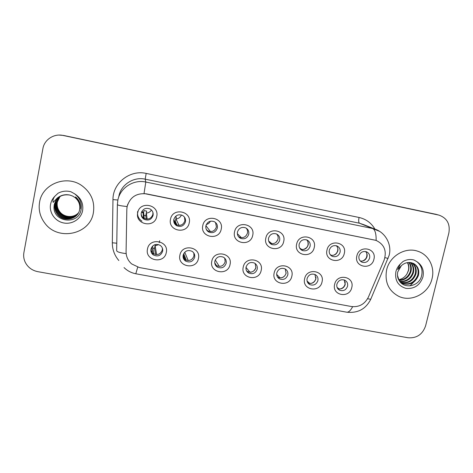 <?xml version="1.0" encoding="UTF-8"?>
<svg xmlns="http://www.w3.org/2000/svg" width="473" height="473" viewBox="0 0 473 473"><rect width="100%" height="100%" fill="white"/><g stroke="black" fill="none" stroke-linecap="round" stroke-linejoin="round"><path stroke-width="0.71" d="M198.406 258.607C196.401 270.39 177.044 266.807 179.911 255.118C181.934 243.234 201.356 246.971 198.406 258.607M183.152 255.166C182.761 257.625 183.565 259.594 185.57 261.066C189.88 262.953 192.907 261.711 194.651 257.336C195.053 254.781 194.19 252.771 192.056 251.311C187.787 249.59 184.825 250.879 183.152 255.166M230.032 264.578C227.98 276.256 208.918 272.732 211.821 261.143C213.897 249.366 233.012 253.043 230.032 264.578M214.854 261.155C214.446 263.692 215.292 265.678 217.391 267.121C221.577 268.806 224.509 267.529 226.177 263.29C226.597 260.67 225.698 258.648 223.481 257.217C219.336 255.674 216.463 256.987 214.854 261.155M261.167 270.455C259.068 282.032 240.308 278.562 243.24 267.068C245.357 255.396 264.182 259.021 261.167 270.455M246.072 267.05C245.647 269.645 246.522 271.644 248.692 273.051C252.765 274.577 255.609 273.276 257.223 269.155C257.655 266.482 256.733 264.448 254.456 263.059C250.418 261.664 247.627 262.994 246.072 267.05M291.829 276.244C289.689 287.72 271.212 284.303 274.174 272.909C276.338 261.338 294.874 264.904 291.829 276.244M276.811 272.856C276.374 275.499 277.267 277.503 279.49 278.875C283.457 280.264 286.224 278.952 287.791 274.931C288.234 272.217 287.3 270.184 284.983 268.83C281.045 267.547 278.325 268.889 276.811 272.856M322.03 281.943C319.843 293.319 301.644 289.955 304.642 278.662C306.847 267.186 325.099 270.698 322.03 281.943M307.083 278.573C306.634 281.252 307.539 283.256 309.797 284.598C313.67 285.875 316.372 284.551 317.897 280.613C318.353 277.876 317.413 275.842 315.059 274.517C311.222 273.341 308.562 274.695 307.083 278.573M351.77 287.554C349.547 298.841 331.62 295.524 334.648 284.32C336.894 272.945 354.874 276.409 351.77 287.554M336.9 284.202C336.439 286.91 337.35 288.914 339.638 290.221C343.422 291.403 346.059 290.067 347.554 286.218C348.022 283.457 347.076 281.429 344.711 280.134C340.956 279.046 338.355 280.4 336.9 284.202M166.277 252.547C164.326 264.431 144.661 260.794 147.493 248.999C149.468 237.008 169.198 240.804 166.277 252.547M150.946 249.082C150.574 251.447 151.325 253.38 153.211 254.876C157.651 257.016 160.79 255.816 162.635 251.287C163.019 248.822 162.198 246.841 160.176 245.345C155.777 243.4 152.702 244.647 150.946 249.082M189.218 222.889C187.213 234.85 167.637 231.066 170.511 219.2C172.539 207.139 192.18 211.082 189.218 222.889M173.839 219.46C173.437 222.198 174.413 224.297 176.76 225.757C180.993 227.288 183.896 225.952 185.469 221.754C185.883 218.91 184.837 216.77 182.336 215.333C178.167 213.979 175.335 215.357 173.839 219.46M221.204 229.192C219.153 241.047 199.878 237.322 202.793 225.562C204.862 213.607 224.202 217.491 221.204 229.192M205.903 225.781C205.489 228.577 206.494 230.688 208.912 232.113C213.021 233.479 215.836 232.119 217.355 228.039C217.781 225.148 216.711 223.008 214.157 221.606C210.107 220.394 207.357 221.784 205.903 225.781M252.694 235.394C250.595 247.148 231.622 243.483 234.567 231.823C236.689 219.975 255.722 223.794 252.694 235.394M237.47 232.007C237.044 234.85 238.067 236.961 240.538 238.345C244.535 239.58 247.273 238.209 248.745 234.23C249.182 231.303 248.106 229.163 245.517 227.803C241.567 226.697 238.889 228.098 237.47 232.007M283.699 241.508C281.553 253.156 262.87 249.543 265.85 237.99C268.014 226.242 286.756 230.008 283.699 241.508M268.552 238.132C268.114 241.011 269.149 243.116 271.65 244.464C275.546 245.593 278.213 244.216 279.655 240.325C280.105 237.375 279.023 235.241 276.409 233.916C272.56 232.905 269.941 234.306 268.552 238.132M314.232 247.521C312.044 259.074 293.644 255.515 296.654 244.062C298.865 232.414 317.318 236.122 314.232 247.521M299.161 244.169C298.705 247.066 299.746 249.17 302.265 250.477C306.072 251.524 308.68 250.14 310.093 246.327C310.554 243.359 309.472 241.23 306.853 239.947C303.092 239.007 300.526 240.414 299.161 244.169M344.297 253.445C342.068 264.898 323.946 261.398 326.985 250.034C329.238 238.493 347.413 242.141 344.297 253.445M329.303 250.111C328.841 253.025 329.876 255.118 332.407 256.396C336.126 257.365 338.68 255.976 340.075 252.233C340.542 249.259 339.466 247.143 336.847 245.889C333.169 245.014 330.651 246.421 329.303 250.111M373.912 259.281C371.636 270.639 353.792 267.186 356.861 255.923C359.149 244.476 377.052 248.071 373.912 259.281M358.989 255.964C358.516 258.885 359.545 260.972 362.082 262.219C365.718 263.124 368.225 261.735 369.602 258.057C370.081 255.077 369.017 252.972 366.398 251.748C362.797 250.927 360.325 252.334 358.989 255.964M156.723 216.486C154.772 228.56 134.876 224.71 137.714 212.738C139.689 200.564 159.649 204.573 156.723 216.486M141.261 213.039C140.877 215.688 141.805 217.769 144.052 219.271C148.421 221.015 151.431 219.714 153.081 215.369C153.477 212.596 152.466 210.467 150.053 208.983C145.755 207.452 142.822 208.806 141.261 213.039M193.812 252.996L193.971 255.917C192.251 260.239 189.253 261.468 184.996 259.6L183.181 257.637M224.693 258.146L225.148 261.817C223.498 266.003 220.601 267.269 216.457 265.595L215.144 264.472M255.16 263.502L255.846 267.623C254.255 271.703 251.441 272.986 247.414 271.478L246.593 270.905M285.237 268.966L286.088 273.347C284.539 277.326 281.802 278.621 277.876 277.249L277.509 277.03M314.929 274.458L315.875 278.981C314.374 282.854 311.713 284.172 307.893 282.931M344.232 279.945L345.219 284.533C343.871 288.158 341.388 289.535 337.763 288.66M162.399 248.154L162.316 249.927C160.495 254.403 157.391 255.586 152.998 253.475L150.834 250.3M184.482 217.142L184.89 220.731C183.335 224.882 180.461 226.2 176.281 224.687L173.999 222.428M215.522 222.493L216.415 226.951C214.913 230.99 212.135 232.332 208.073 230.978L206.518 229.819M246.238 228.187C247.403 229.612 247.811 231.244 247.456 233.083C246.001 237.014 243.293 238.368 239.338 237.144L238.433 236.601M276.628 234.017C277.941 235.459 278.408 237.156 278.029 239.113C276.604 242.962 273.968 244.328 270.113 243.205L269.728 243.016M306.664 239.876C308.041 241.319 308.532 243.045 308.142 245.055C306.758 248.804 304.192 250.182 300.45 249.188M336.315 245.718C337.71 247.148 338.207 248.881 337.799 250.915C336.551 254.421 334.163 255.84 330.627 255.178M365.57 251.518C366.953 252.937 367.432 254.657 367.018 256.679C365.871 259.979 363.636 261.427 360.302 261.019M152.933 212.46L152.874 214.411C151.242 218.703 148.262 219.992 143.946 218.272C142.403 217.302 141.468 215.925 141.149 214.145M126.829 209.362L127.131 206.553C130.034 197.081 136.478 192.854 146.459 193.859L375.911 240.337C384.259 244.281 386.997 250.885 384.117 260.138L368.426 297.044C364.789 304.186 359.131 307.349 351.463 306.534L139.245 267.511L131.66 263.934C127.964 260.67 126.102 256.591 126.078 251.701L126.829 209.362M39.578 202.213C38.337 209.829 40.063 216.776 44.758 223.061C57.895 241.532 90.225 234.46 93.376 212.702C95.002 201.622 91.159 192.606 81.864 185.658C66.581 174.46 42.245 183.891 39.578 202.213C38.337 209.829 40.063 216.776 44.758 223.061C57.895 241.532 90.225 234.46 93.376 212.702C95.002 201.622 91.159 192.606 81.864 185.658C66.581 174.46 42.245 183.891 39.578 202.213M386.63 269.882C384.531 282.056 388.587 290.889 398.798 296.37C411.51 302.531 428.786 293.313 432.02 278.733C435.095 267.227 428.769 254.728 417.943 251.287C405.42 246.675 389.622 256.017 386.63 269.882C384.531 282.056 388.587 290.889 398.798 296.37C411.51 302.531 428.786 293.313 432.02 278.733C435.095 267.227 428.769 254.728 417.943 251.287C405.42 246.675 389.622 256.017 386.63 269.882M126.924 207.895L127.131 206.512C120.674 205.909 117.422 205.223 117.393 204.454L117.818 200.381C119.971 187.988 133.392 179.208 145.802 182.034L144.029 193.51L376.141 240.402C376.23 233.686 375.077 229.724 372.677 228.518L379.689 231.415M127.131 206.512L127.781 204.176M437.732 214.789L63.565 135.444L59.172 135.077M448.877 232.929C450.308 223.966 447.003 218.029 438.968 215.12L63.11 135.461C54.017 133.333 44.338 139.594 42.907 148.569L23.904 252.558C23.319 255.917 23.768 259.163 25.24 262.284C27.877 267.363 32.081 270.491 37.84 271.673L408.045 337.757C416.731 338.402 422.584 334.429 425.605 325.832L448.877 232.929M436 214.322L63.565 135.444L438.968 215.12M143.934 215.375L145.767 215.641L146.21 219.07M143.201 214.5L143.266 215.18M137.673 211.413C137.069 215.546 138.5 218.81 141.971 221.198M144.265 218.449L143.632 212.531L143.987 210.574L146.677 211.106L146.328 213.063C148.575 212.921 150.272 211.892 151.419 209.988M141.882 211.348L143.632 212.531M146.328 213.063L147.174 219.123M145.767 215.641L146.677 211.106M159.708 240.71L159.153 242.667M155.339 244.523L155.109 245.901L158.632 244.606M153.76 253.942L152.548 246.108M152.578 253.534L153.057 253.853M152.868 248.177L154.535 248.39L155.57 254.539M155.109 245.901L156.652 254.604M154.535 248.39L155.321 244.529M175.028 216.947L176.275 216.965L175.347 221.459L176.961 225.006M176.311 225.118L173.822 219.549M176.275 216.965L175.962 218.916C178.587 218.697 180.402 217.385 181.407 214.967M175.962 218.916L179.048 225.408M207.818 231.386L206.151 229.027M206.323 224.527C208.179 224.048 209.533 222.949 210.379 221.228M205.926 225.674L210.455 231.593M237.357 233.703L241.39 237.677M268.67 241.076L271.874 243.672M275.824 242.531L277.752 240.018M186.344 251.074L186.859 250.85M185.292 259.789L183.276 254.681M183.962 253.197L183.808 253.93L186.356 260.268M184.748 252.221L188.219 260.564M216.569 266.506L214.766 263.023M215.723 265.548L215.215 264.555M214.742 262.775L216.486 265.613M215.245 259.967L219.318 266.423M247.131 271.715L246.622 270.952M250.051 272.312C252.972 272.01 254.929 270.473 255.911 267.694M246.001 267.405L249.957 272.2M66.77 194.663C61.803 194.817 58.078 196.963 55.595 201.108L54.052 206.376C52.598 222.257 78.128 225.343 80.995 210.237C82.308 203.544 80.12 198.033 74.438 193.711L70.885 191.748C66.356 190.584 62.069 191.086 58.019 193.262L55.122 195.999C53.248 198.163 52.604 200.286 53.177 202.361L57.115 198.187C60.816 195.154 65.032 194.107 69.768 195.042L72.753 196.124L75.041 197.578C78.784 200.783 80.321 204.738 79.653 209.444C78.323 219.153 64.186 222.594 57.872 214.86C55.199 211.673 54.206 208.114 54.886 204.182C55.388 201.593 56.671 199.334 58.741 197.395M78.447 212.862C73.971 218.171 64.6 217.84 60.083 212.513C57.493 209.421 56.523 205.962 57.186 202.137L59.923 196.567M78.5 212.761C74.013 217.976 64.736 217.604 60.266 212.324C57.676 209.237 56.713 205.785 57.369 201.977L60.024 196.508M78.216 213.276C73.788 218.975 64.044 218.798 59.362 213.282C56.742 210.16 55.767 206.666 56.429 202.805L59.521 196.827M78.276 213.169C73.835 218.774 64.186 218.556 59.545 213.087C56.931 209.971 55.956 206.488 56.618 202.639L59.622 196.762M77.962 213.678C73.611 219.774 63.471 219.774 58.622 214.062C55.98 210.911 54.992 207.381 55.666 203.485L59.125 197.099M78.027 213.577C73.652 219.573 63.619 219.525 58.812 213.867C56.169 210.721 55.187 207.204 55.855 203.313L59.226 197.034M77.761 213.979C73.481 220.383 63.039 220.524 58.061 214.659C55.4 211.484 54.401 207.931 55.081 204.005C55.572 201.468 56.825 199.239 58.835 197.318M58.764 197.377L59.314 196.91M75.627 196.945C79.334 200.12 80.853 204.04 80.191 208.699M55.595 201.108C56.979 198.695 58.918 196.91 61.401 195.757M75.189 197.418C78.926 200.617 80.457 204.561 79.789 209.255M68.36 216.687C63.299 216.108 59.563 213.589 57.156 209.125M397.456 275.316L399.1 280.495C404.043 289.411 418.64 286.455 421.372 276.604C423.028 270.544 421.561 265.59 416.979 261.746L414.058 260.014C410.257 259.009 406.555 259.523 402.961 261.545L400.312 264.058L397.728 269.539L401.394 265.655C404.208 263.159 407.342 262.137 410.806 262.592L413.916 263.662C418.049 266.305 419.533 270.26 418.38 275.534C415.294 282.907 409.961 285.574 402.375 283.534L400.933 282.789M409.216 262.462C411.25 265.193 411.812 268.297 410.901 271.774C408.849 277.361 404.9 280.241 399.046 280.406M408.838 262.468C410.688 265.164 411.173 268.161 410.298 271.467C408.329 276.888 404.516 279.762 398.857 280.093M410.67 262.568C413.473 265.353 414.366 268.83 413.349 273.004C410.931 279.295 406.413 282.133 399.803 281.524M410.316 262.527C412.917 265.306 413.727 268.694 412.734 272.696C410.41 278.804 406.035 281.66 399.608 281.264M412.054 262.882C415.684 265.595 416.944 269.385 415.844 274.257C412.97 281.305 407.874 284.019 400.56 282.411M411.717 262.787C415.128 265.524 416.299 269.243 415.211 273.944C412.468 280.791 407.519 283.546 400.377 282.215M413.035 263.236C417.34 265.826 418.907 269.817 417.742 275.215C414.661 282.57 409.34 285.231 401.772 283.191L400.986 282.824M407.661 262.574C408.991 265.093 409.269 267.753 408.495 270.562L407.052 273.731C405.113 277.001 402.31 278.993 398.644 279.709M407.052 273.731L408.376 270.503C409.027 267.688 408.696 265.057 407.383 262.621M409.896 285.905L413.715 282.109M415.933 278.928L417.706 275.321M299.604 247.958L301.898 249.567M302.212 249.785C307.509 248.455 309.23 245.256 307.361 240.183M330.083 254.498L331.484 255.373M333.518 255.266C336.64 253.924 338.053 251.565 337.769 248.201M360.089 260.783L360.621 261.084M362.312 261.096C365.972 259.636 367.438 256.987 366.717 253.156M281.482 277.793C283.924 277.06 285.479 275.463 286.147 272.998L286.171 272.897M276.681 274.423L280.14 277.882M310.785 283.469C313.41 282.854 315.095 281.234 315.834 278.621L315.994 277.196M307.072 281.063L309.88 283.481M339.827 289.009C342.547 288.471 344.297 286.851 345.083 284.155L345.178 281.807M337.083 287.389L339.182 288.991M118.829 260.528C114.484 255.402 112.314 249.484 112.32 242.779L112.964 199.606C112.734 183.086 129.921 169.559 146.175 173.408L359.054 217.474C358.428 220.589 358.575 222.505 359.504 223.221L145.176 179.166C133.492 176.494 120.857 184.754 118.829 196.431L118.705 197.14M359.054 217.474C366.025 219.058 371.317 222.943 374.923 229.115M364.086 224.787L359.504 223.221L372.677 228.518L145.802 182.034L145.176 179.166L146.175 173.408M352.645 306.699C350.54 310.702 348.512 312.523 346.561 312.168L135.828 273.766M124.038 267.576C127.349 270.816 131.269 272.88 135.798 273.761L137.708 267.15M367.598 298.717L370.731 299.297L370.962 298.753M117.393 204.549L116.66 250.548C116.683 251.784 119.852 252.813 126.167 253.629M384.951 257.614L388.114 258.453M438.495 215.014L435.03 214.074M63.11 135.461L63.565 135.444M112.32 242.779L116.778 243.211M112.964 199.606L117.895 200.02M141.51 212.17L143.035 212.856L141.51 212.164M141.729 211.65L142.805 212.081M55.122 195.999C52.71 198.317 51.19 201.102 50.558 204.354C48.95 212.684 55.17 221.399 63.737 222.972C72.286 224.663 81.102 218.881 82.621 210.603C83.585 203.36 80.859 197.726 74.438 193.711M400.312 264.058C398.106 266.187 396.628 268.729 395.889 271.685C394.689 280.383 398.065 285.952 406 288.4C414.348 289.062 419.989 285.249 422.939 276.959C424.21 270.379 422.223 265.306 416.979 261.746M413.916 263.662L413.095 263.26M184.996 259.6L185.57 261.066M216.457 265.595L217.391 267.121M247.414 271.478L248.692 273.051M277.876 277.249L279.49 278.875M307.911 282.96L309.797 284.598M338.024 288.979L339.638 290.221M152.998 253.475L153.211 254.876M176.281 224.687L176.76 225.757M208.073 230.978L208.912 232.113M239.338 237.144L240.538 238.345M270.113 243.205L271.65 244.464M300.485 249.224L302.265 250.477M330.94 255.479L332.407 256.396M360.869 261.528L362.082 262.219M143.946 218.272L144.052 219.271M364.169 224.817L374.699 229.038C385.619 232.42 392.076 244.872 389.113 255.432L370.731 299.297C365.795 309.123 357.736 313.41 346.561 312.168M435.491 214.18L437.218 214.647M142.97 212.188L143.55 218.012M151.662 247.243L152.507 253.073M173.739 220.134L175.548 224.214M206.683 229.984L207.511 231.108M183.045 255.94L184.234 258.997M54.052 206.376L54.229 204.72C56.5 197.182 61.679 193.954 69.768 195.042M399.1 280.495C397.533 278.047 397.089 275.174 397.769 271.874L401.394 265.655M401.772 283.191L402.375 283.534"/></g></svg>
